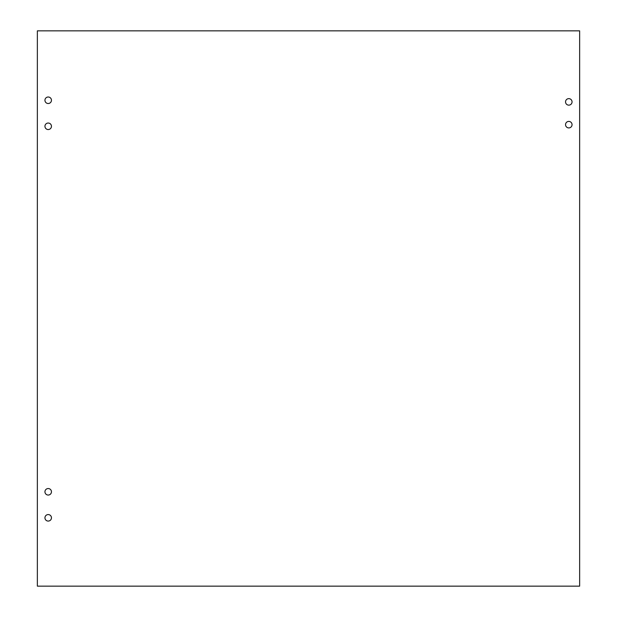 <?xml version="1.0" encoding="UTF-8"?>
<svg xmlns="http://www.w3.org/2000/svg" width="617" height="617" viewBox="0 0 617 617"><rect width="100%" height="100%" fill="white"/><g stroke="black" fill="none" stroke-linecap="round" stroke-linejoin="round"><path stroke-width="0.93" d="M44.948 517.825A3.255 3.255 0 0 0 48.203 521.072A3.255 3.255 0 0 0 51.458 517.825A3.255 3.255 0 0 0 48.203 514.57A3.255 3.255 0 0 0 44.948 517.825M44.948 491.795A3.255 3.255 0 0 0 48.203 495.05A3.255 3.255 0 0 0 51.458 491.795A3.255 3.255 0 0 0 48.203 488.541A3.255 3.255 0 0 0 44.948 491.795M44.948 126.292A3.255 3.255 0 0 0 48.203 129.547A3.255 3.255 0 0 0 51.458 126.292A3.255 3.255 0 0 0 48.203 123.038A3.255 3.255 0 0 0 44.948 126.292M44.948 100.263A3.255 3.255 0 0 0 48.203 103.517A3.255 3.255 0 0 0 51.458 100.263A3.255 3.255 0 0 0 48.203 97.008A3.255 3.255 0 0 0 44.948 100.263M565.542 124.665A3.255 3.255 0 0 0 568.797 127.92A3.255 3.255 0 0 0 572.052 124.665A3.255 3.255 0 0 0 568.797 121.41A3.255 3.255 0 0 0 565.542 124.665M565.542 101.89A3.255 3.255 0 0 0 568.797 105.145A3.255 3.255 0 0 0 572.052 101.89A3.255 3.255 0 0 0 568.797 98.635A3.255 3.255 0 0 0 565.542 101.89M579.641 586.15L579.641 30.85L37.359 30.85L37.359 586.15L579.641 586.15"/></g></svg>
